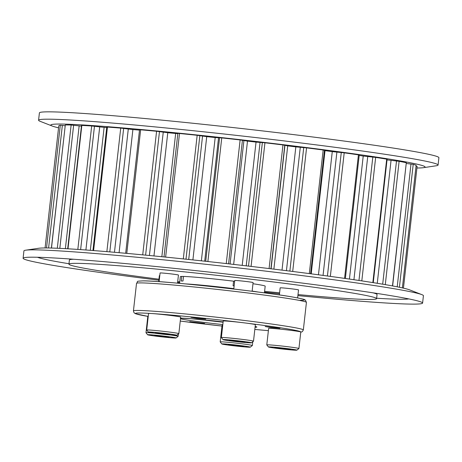 <?xml version="1.0" encoding="UTF-8"?>
<svg xmlns="http://www.w3.org/2000/svg" width="462" height="462" viewBox="0 0 462 462"><rect width="100%" height="100%" fill="white"/><g stroke="black" fill="none" stroke-linecap="round" stroke-linejoin="round"><path stroke-width="0.69" d="M297.892 295.605A200.999 7.017 -173.6 0 0 412.248 304.117A200.999 7.017 -173.6 0 0 422.597 303.06A200.999 7.017 -173.6 0 0 420.992 301.963A200.999 7.017 -173.6 0 0 242.446 275.826A200.999 7.017 -173.6 0 0 33.449 257.195A200.999 7.017 -173.6 0 0 24.908 257.536A200.999 7.017 -173.6 0 0 23.1 258.252A200.999 7.017 -173.6 0 0 158.853 280.174M177.61 282.467A200.999 7.017 -173.6 0 0 179.666 282.709M264.501 292.227A200.999 7.017 -173.6 0 0 279.498 293.774M37.462 257.259A188.294 6.572 -173.6 0 0 68.982 263.738M376.64 298.25A188.294 6.572 -173.6 0 0 400.652 299.255A188.294 6.572 -173.6 0 0 408.806 298.914M422.597 303.06L423.417 295.72A200.999 7.017 -173.6 0 0 421.818 294.623A200.999 7.017 -173.6 0 0 243.266 268.486A200.999 7.017 -173.6 0 0 34.269 249.855A200.999 7.017 -173.6 0 0 25.728 250.19A200.999 7.017 -173.6 0 0 23.926 250.912L23.1 258.252M421.818 294.623L409.673 289.893A188.294 6.572 -173.6 0 0 242.406 265.407A188.294 6.572 -173.6 0 0 46.622 247.955A188.294 6.572 -173.6 0 0 38.623 248.273L25.728 250.19M58.553 127.812A188.294 6.572 6.4 0 1 52.327 126.068L40.182 121.339A200.999 7.017 6.4 0 1 38.583 120.241L39.403 112.895A200.999 7.017 6.4 0 1 49.752 111.844A200.999 7.017 6.4 0 1 271.691 131.982A200.999 7.017 6.4 0 1 438.9 157.709L438.074 165.05A200.999 7.017 6.4 0 1 436.272 165.766L423.377 167.689A188.294 6.572 6.4 0 1 416.92 168.006M38.583 120.241A200.999 7.017 6.4 0 1 48.926 119.184A200.999 7.017 6.4 0 1 270.865 139.328A200.999 7.017 6.4 0 1 438.074 165.05M52.327 126.068A188.294 6.572 6.4 0 1 60.522 124.047A188.294 6.572 6.4 0 1 280.417 144.346A188.294 6.572 6.4 0 1 423.377 167.689M177.529 283.16L178.442 275.04A9.24 0.323 -173.6 0 0 174.723 274.364A9.24 0.323 -173.6 0 0 165.142 273.261A9.24 0.323 -173.6 0 0 160.071 272.978L159.101 281.658M252.125 291.274L253.101 282.577A9.24 0.323 -173.6 0 0 245.414 281.393A9.24 0.323 -173.6 0 0 235.21 280.469A9.24 0.323 -173.6 0 0 234.736 280.515L233.778 289.045M268.422 346.968L266.793 344.929A16.17 0.566 6.4 0 1 266.788 344.906A16.17 0.566 6.4 0 1 283.004 346.159A16.17 0.566 6.4 0 1 298.931 348.51A16.17 0.566 6.4 0 1 298.92 348.533L296.875 350.156A14.322 0.502 6.4 0 1 282.525 349.035A14.322 0.502 6.4 0 1 268.422 346.968A14.322 0.502 6.4 0 1 282.784 348.059A14.322 0.502 6.4 0 1 296.875 350.156M266.788 344.906L268.641 328.384A16.17 0.566 6.4 0 1 284.858 329.637A16.17 0.566 6.4 0 1 300.785 331.993L300.785 331.993A83.172 2.905 -173.6 0 0 244.392 322.88A16.17 0.566 6.4 0 1 255.359 324.647L253.505 341.17A16.17 0.566 6.4 0 1 253.494 341.187L251.449 342.816A14.322 0.502 6.4 0 1 250.722 342.873A14.322 0.502 6.4 0 1 235.152 341.47A14.322 0.502 6.4 0 1 222.996 339.622A14.322 0.502 6.4 0 1 223.729 339.53A14.322 0.502 6.4 0 1 239.79 340.996A14.322 0.502 6.4 0 1 251.449 342.816M297.632 297.921L298.527 289.917A9.24 0.323 -173.6 0 0 289.426 288.571A9.24 0.323 -173.6 0 0 280.163 287.855L279.366 294.947M189.795 321.679L195.744 322.695L204.556 323.417L189.795 321.679M190.95 317.336L196.904 318.347L205.711 319.075L190.95 317.336M265.171 326.524L271.119 327.541L279.932 328.268L265.171 326.524M179.597 283.35L180.347 276.646A42.683 1.49 6.4 0 1 181.751 276.426L181.237 281.017A42.683 1.49 6.4 0 1 182.028 281.012A42.683 1.49 6.4 0 1 182.987 281.029L183.506 276.438A42.683 1.49 6.4 0 1 233.599 281.173A42.683 1.49 6.4 0 1 234.644 281.3M252.974 283.737A42.683 1.49 6.4 0 1 265.182 286.163L264.431 292.862M233.599 281.173L233.085 285.759A42.683 1.49 6.4 0 1 234.13 285.886M222.996 339.622L221.367 337.583A16.17 0.566 6.4 0 1 221.362 337.566A16.17 0.566 6.4 0 1 222.193 337.479A16.17 0.566 6.4 0 1 240.049 339.102A16.17 0.566 6.4 0 1 253.505 341.17M221.362 337.566L223.215 321.044A16.17 0.566 6.4 0 1 224.047 320.957A16.17 0.566 6.4 0 1 244.392 322.88A83.172 2.905 -173.6 0 0 151.709 313.531A16.17 0.566 6.4 0 1 174.191 315.927A16.17 0.566 6.4 0 1 180.694 317.117L178.846 333.639A16.17 0.566 6.4 0 1 178.829 333.656L176.79 335.285A14.322 0.502 6.4 0 1 168.722 334.811A14.322 0.502 6.4 0 1 154.094 333.125A14.322 0.502 6.4 0 1 148.337 332.091A14.322 0.502 6.4 0 1 155.965 332.484A14.322 0.502 6.4 0 1 171.038 334.217A14.322 0.502 6.4 0 1 176.79 335.285M148.337 332.091L146.708 330.053A16.17 0.566 6.4 0 1 146.702 330.03A16.17 0.566 6.4 0 1 155.567 330.521A16.17 0.566 6.4 0 1 172.338 332.449A16.17 0.566 6.4 0 1 178.846 333.639M147.621 334.777A14.322 0.502 6.4 0 1 153.586 335.019A14.322 0.502 6.4 0 1 168.613 336.671A14.322 0.502 6.4 0 1 176.074 337.97A14.322 0.502 6.4 0 1 170.108 337.693A14.322 0.502 6.4 0 1 155.527 336.099A14.322 0.502 6.4 0 1 147.621 334.777L145.992 332.738A16.17 0.566 6.4 0 1 145.986 332.715A16.17 0.566 6.4 0 1 152.726 333.01A16.17 0.566 6.4 0 1 154.302 333.154M170.363 334.962A16.17 0.566 6.4 0 1 178.13 336.324A16.17 0.566 6.4 0 1 178.113 336.342L176.074 337.97M221.841 343.971L220.207 341.932A16.17 0.566 6.4 0 1 220.201 341.909A16.17 0.566 6.4 0 1 233.864 342.879A16.17 0.566 6.4 0 1 251.605 345.258A16.17 0.566 6.4 0 1 252.344 345.518A16.17 0.566 6.4 0 1 252.333 345.536L250.294 347.164A14.322 0.502 6.4 0 1 237.959 346.257A14.322 0.502 6.4 0 1 222.488 344.178A14.322 0.502 6.4 0 1 221.841 343.971A14.322 0.502 6.4 0 1 233.685 344.785A14.322 0.502 6.4 0 1 249.647 346.922A14.322 0.502 6.4 0 1 250.294 347.164M220.201 341.909L222.055 325.392A16.17 0.566 6.4 0 1 222.736 325.306M373.082 292.839A154.793 5.4 6.4 0 1 377.056 294.531L376.594 298.66A154.793 5.4 -173.6 0 0 247.823 278.852A154.793 5.4 -173.6 0 0 76.906 263.34A154.793 5.4 -173.6 0 0 68.936 264.149A154.793 5.4 -173.6 0 0 158.963 279.204M298.007 294.577A154.793 5.4 -173.6 0 0 368.624 299.474A154.793 5.4 -173.6 0 0 376.594 298.66M58.784 125.762L45.08 247.955L58.784 125.762A180.371 6.295 6.4 0 1 60.285 125.283L65.119 125.739M51.403 248.042L65.292 124.983A180.371 6.295 6.4 0 1 67.989 124.977A180.371 6.295 6.4 0 1 71.136 125.023L81.439 126.126M67.683 248.781L81.52 125.433L81.832 125.427A180.371 6.295 6.4 0 1 91.678 125.982L104.123 127.362A170.524 5.954 6.4 0 1 106.734 127.535M92.937 250.525L106.786 127.05L107.45 127.067A180.371 6.295 6.4 0 1 120.726 128.101L132.894 129.556A170.524 5.954 6.4 0 1 139.489 130.122M125.676 253.286L139.536 129.753L140.644 129.805A180.371 6.295 6.4 0 1 156.583 131.266L167.77 132.715A170.524 5.954 6.4 0 1 175.664 133.478L177.83 133.651M177.858 133.391L163.998 256.941L177.858 133.391L179.499 133.489A180.371 6.295 6.4 0 1 197.17 135.291L206.728 136.642A170.524 5.954 6.4 0 1 215.188 137.543L221.748 137.901A180.371 6.295 6.4 0 1 240.125 139.94L247.493 141.118A170.524 5.954 6.4 0 1 256.04 142.1L264.94 142.787A180.371 6.295 6.4 0 1 282.958 144.935L287.711 145.876A170.524 5.954 6.4 0 1 295.836 146.881L306.566 147.863A180.371 6.295 6.4 0 1 323.169 150L324.445 150.219L310.591 273.764M181.751 276.426A42.683 1.49 6.4 0 1 182.542 276.426A42.683 1.49 6.4 0 1 183.506 276.438M416.066 166.101L417.117 166.291L403.447 288.149L417.117 166.291M402.385 287.907L416.135 165.321A180.371 6.295 6.4 0 0 413.207 164.333L406.375 163.49M387.035 159.881L399.116 161.313A180.371 6.295 6.4 0 1 406.306 162.716L392.636 285.949M359.182 155.423A170.524 5.954 6.4 0 1 363.224 156.029L375.658 157.398A180.371 6.295 6.4 0 1 386.688 159.153L387.104 159.251L373.261 282.657M324.411 150.56L325.029 150.647A170.524 5.954 6.4 0 1 332.27 151.617L344.202 152.83A180.371 6.295 6.4 0 1 358.431 154.834L359.228 154.989L345.374 278.494M68.936 264.149L69.398 260.019A154.793 5.4 6.4 0 1 73.649 259.251M177.708 281.554A154.793 5.4 -173.6 0 0 179.77 281.808M264.605 291.326A154.793 5.4 -173.6 0 0 279.602 292.827M159.777 275.618A9.24 0.323 -173.6 0 0 159.355 275.67L158.691 281.629M233.68 345.016L243.832 346.477L230.694 345.154L228.303 344.617L233.68 345.016M230.734 344.796L230.694 345.154M238.513 345.593L238.456 346.084M168.324 336.919L169.086 337.283L162.607 336.723L154.614 335.429L168.324 336.919M162.67 336.192L162.607 336.723M155.405 335.499L155.371 335.793M145.986 332.715L147.834 316.199A16.17 0.566 6.4 0 1 148.262 316.118M168.959 334.552L155.272 332.963L163.467 333.489L169.86 334.373L168.959 334.552L168.988 334.257M161.723 333.321L161.66 333.847M146.702 330.03L148.55 313.513A16.17 0.566 6.4 0 1 151.709 313.531A83.172 2.905 -173.6 0 0 139.761 312.999A83.172 2.905 -173.6 0 0 147.817 316.366M234.702 341.187L229.429 340.384L231.959 340.402L245.022 342.019L234.702 341.187L234.754 340.696M242.533 341.643L242.492 342.001M274.699 347.649L290.604 349.439L274.699 347.649M286.619 348.746L286.567 349.226M278.667 347.857L278.615 348.336M258.524 292.088A42.683 1.49 -173.6 0 0 252.148 291.083M233.824 288.64A42.683 1.49 -173.6 0 0 185.528 283.899M200.081 319.479A36.677 1.282 -173.6 0 0 223.082 322.216M255.064 327.258A38.987 1.363 -173.6 0 0 255.157 326.455M180.33 318.214L190.65 318.664L223.117 321.91A38.987 1.363 -173.6 0 0 181.393 318.156A38.987 1.363 -173.6 0 0 180.578 318.162M306.427 302.408A85.482 2.986 -173.6 0 0 235.314 291.464A85.482 2.986 -173.6 0 0 140.927 282.9A85.482 2.986 -173.6 0 0 136.527 283.35C138.721 281.092 134.644 281.358 143.122 280.861C161.862 280.59 263.236 291.62 293.971 297.251C307.525 299.809 303.736 299.549 305.44 300.15L306.427 302.408L303.338 329.943A85.482 2.986 -173.6 0 0 232.224 318.999A85.482 2.986 -173.6 0 0 137.838 310.435A85.482 2.986 -173.6 0 0 133.437 310.886L134.032 312.768L135.406 313.692L147.817 316.372M300.109 300.294A83.172 2.905 -173.6 0 0 247.996 290.754A83.172 2.905 -173.6 0 0 143.364 280.879M46.523 247.955L60.285 125.283M51.49 248.042L65.292 124.983M205.717 261.301L219.577 137.728M269.086 268.561L282.958 144.935M270.917 268.78L284.777 145.224M251.074 266.418L264.94 142.787M248.504 266.118L262.364 142.55M246.211 265.852L260.048 142.469M242.209 265.384L256.04 142.1M233.662 264.408L247.493 141.118M230.07 263.998L243.907 140.615M228.58 263.831L242.44 140.257M226.259 263.571L240.125 139.94M207.883 261.532L221.748 137.901M204.695 261.186L218.538 137.809M201.363 260.828L215.188 137.543M192.897 259.921L206.728 136.642M188.71 259.482L202.547 136.105M185.99 259.194L199.85 135.632M183.304 258.916L197.17 135.291M165.633 257.109L179.499 133.489M161.839 256.728L175.664 133.478M153.95 255.948L167.77 132.715M149.417 255.509L163.248 132.178M145.611 255.14L159.465 131.606M142.718 254.868L156.583 131.266M126.784 253.39L140.644 129.805M119.081 252.697L132.894 129.556M114.466 252.298L128.286 129.048M109.794 251.894L123.649 128.424M106.866 251.651L120.726 128.101M93.595 250.577L107.45 127.067M90.333 250.329L104.123 127.362M85.897 249.994L99.7 126.911M80.631 249.619L94.467 126.259M77.83 249.428L91.678 125.982M67.995 248.804L81.832 125.427M65.379 248.654L79.152 125.883M59.823 248.365L73.631 125.248M57.311 248.25L71.136 125.023M48.597 247.978L62.341 125.439M399.416 287.272L413.207 164.333M397.216 286.827L410.995 164.016M392.486 285.92L406.306 162.716M385.285 284.638L399.116 161.313M382.686 284.199L396.512 160.972M377.263 283.298L391.048 160.395M372.846 282.594L386.688 159.153M361.81 280.89L375.658 157.398M358.968 280.463L372.811 157.057M353.921 279.724L367.735 156.566M349.422 279.071L363.224 156.029M344.571 278.378L358.431 154.834M330.342 276.397L344.202 152.83M327.419 275.999L341.274 152.5M323.053 275.416L336.879 152.131M318.457 274.798L332.27 151.617M311.209 273.845L325.029 150.647M309.303 273.596L323.169 150M292.7 271.471L306.566 147.863M289.87 271.119L303.73 147.569M286.44 270.686L300.277 147.338M282.011 270.137L295.836 146.881M273.879 269.144L287.711 145.876M271.084 268.803L284.921 145.438M254.822 329.435A83.172 2.905 -173.6 0 0 268.387 330.659L254.822 329.435M180.255 321.061A83.172 2.905 -173.6 0 0 221.979 326.057L180.255 321.061M180.503 318.82A38.987 1.363 -173.6 0 0 222.817 324.59M255.151 326.467L255.827 326.617M303.338 329.943L302.339 331.647L300.756 332.247M178.13 336.324L178.384 334.009M402.402 287.913L416.152 165.315M252.344 345.518L252.766 341.77M136.527 283.35L133.437 310.886M298.931 348.51L300.785 331.993"/></g></svg>
